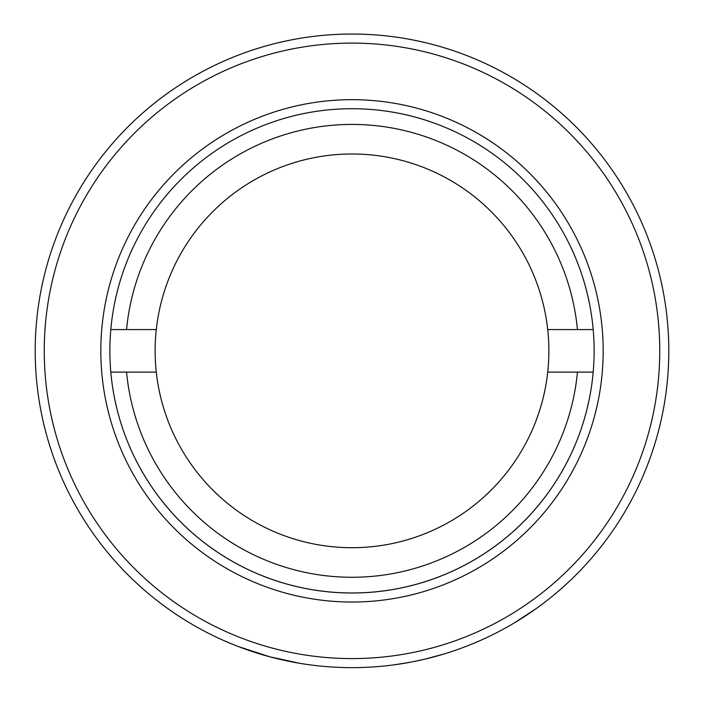 <?xml version="1.0" encoding="UTF-8"?>
<svg xmlns="http://www.w3.org/2000/svg" width="704" height="704" viewBox="0 0 704 704"><rect width="100%" height="100%" fill="white"/><g stroke="black" fill="none" stroke-linecap="round" stroke-linejoin="round"><path stroke-width="1.06" d="M44.255 350.847A307.745 307.745 0 0 0 352 658.592A307.745 307.745 0 0 0 659.745 350.847A307.745 307.745 0 0 0 352 43.094A307.745 307.745 0 0 0 44.255 350.847M668.8 350.847A316.8 316.8 0 0 1 352 667.647A316.8 316.8 0 0 1 35.2 350.847A316.8 316.8 0 0 1 352 34.047A316.8 316.8 0 0 1 668.8 350.847M100.822 350.847A251.178 251.178 0 0 1 352 99.669A251.178 251.178 0 0 1 603.178 350.847A251.178 251.178 0 0 1 352 602.026A251.178 251.178 0 0 1 100.822 350.847M594.123 350.847A242.123 242.123 0 0 0 352 108.715A242.123 242.123 0 0 0 109.877 350.847A242.123 242.123 0 0 0 352 592.97A242.123 242.123 0 0 0 594.123 350.847M255.772 652.678L269.738 656.779L299.394 663.247L269.834 656.806L240.284 647.196M407.167 662.807L410.722 662.156M514.202 622.97L535.867 608.828M395.146 664.69L410.863 662.13M425.181 659.076L444.25 653.919M469.621 645.005L476.238 642.268M422.066 659.798L413.758 661.566M352 108.715A242.123 242.123 0 0 1 593.19 329.578L577.447 329.578A226.45 226.45 0 0 0 126.553 329.578L110.81 329.578M126.553 372.117A226.45 226.45 0 0 0 577.447 372.117L593.19 372.117A242.123 242.123 0 0 1 110.81 372.117L156.288 372.117A196.865 196.865 0 0 1 156.288 329.578L126.553 329.578M577.447 329.578L547.712 329.578A196.865 196.865 0 0 0 156.288 329.578M156.288 372.117A196.865 196.865 0 0 0 547.712 372.117L577.447 372.117M547.712 329.578A196.865 196.865 0 0 1 547.712 372.117"/></g></svg>
